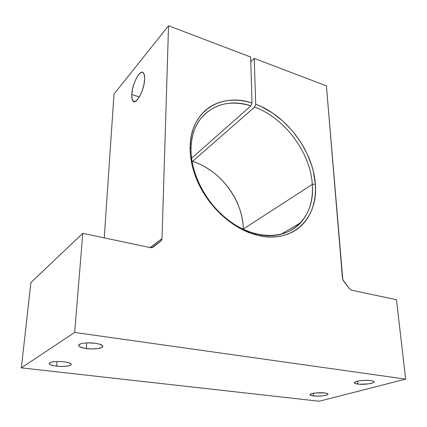<?xml version="1.0" encoding="UTF-8"?>
<svg xmlns="http://www.w3.org/2000/svg" width="427" height="427" viewBox="0 0 427 427"><rect width="100%" height="100%" fill="white"/><g stroke="black" fill="none" stroke-linecap="round" stroke-linejoin="round"><path stroke-width="0.64" d="M191.04 148.831C190.944 157.494 192.508 166.423 195.737 175.62C205.12 202.894 230.185 227.201 254.705 233.542C289.607 243.534 315.494 217.77 312.308 184.416L315.291 184.069C318.649 218.443 292.079 245.151 255.992 234.855C230.649 228.328 204.677 203.156 194.974 174.915C191.632 165.404 190.015 156.165 190.122 147.208L191.04 148.831C191.269 137.878 193.933 128.559 199.03 120.868C211.52 104.444 228.813 99.427 250.911 105.821L252.026 102.998L250.649 57.026L168.548 25.764L162.014 238.592L150.074 247.569L162.014 238.592L161.678 240.017L160.819 241.106L153.224 247.068L151.937 247.66L150.437 247.649L82.79 233.334L74.661 332.446L21.35 367.861L30.904 282.546L82.79 233.334L30.904 282.546L21.35 367.861L74.661 332.446L405.65 379.123L319.22 401.236L21.35 367.861L319.22 401.236L405.65 379.123L396.448 299.706L351.581 290.211L349.499 288.769L342.801 279.696L326.409 85.87L254.225 58.387L250.788 61.728L254.225 58.387L255.714 104.268C286.779 115.584 313.306 151.238 315.291 184.069L312.308 184.416C310.456 152.599 284.724 117.996 254.599 107.081L255.714 104.268L254.599 107.081C284.724 117.996 310.456 152.599 312.308 184.416C313.285 199.836 309.452 212.561 300.805 222.595C286.56 238.57 258.863 240.209 233.766 223.978C208.659 207.853 190.543 175.721 191.04 148.831L190.122 147.208L190.527 140.766L191.558 134.638L193.196 128.885L195.417 123.552L198.176 118.69L201.453 114.34L205.195 110.529L209.358 107.294L213.9 104.647L218.768 102.603L223.913 101.162L229.283 100.34L234.834 100.121L240.502 100.5L246.251 101.466L252.026 102.998L250.649 57.026L168.548 25.764L114.02 94.047L168.548 25.764L162.014 238.592L160.819 241.106L153.224 247.068L150.437 247.649L82.79 233.334L74.661 332.446L405.65 379.123L396.448 299.706L351.581 290.211L349.499 288.769L343.511 280.955L342.47 278.324L326.409 85.87L254.225 58.387L255.714 104.268L261.431 106.686L272.533 113.016L282.92 121.124L292.292 130.747L300.368 141.572L306.906 153.282L311.71 165.521L313.402 171.729L315.291 184.069L315.457 190.223L315.073 196.217L314.133 201.998L312.639 207.511L310.589 212.699L308 217.514L304.883 221.901L301.254 225.814L297.133 229.208L292.564 232.042L287.568 234.268L282.204 235.859L276.504 236.782L270.526 237.017L264.334 236.547L257.988 235.368L251.551 233.478L245.098 230.89L238.704 227.623L232.437 223.711L226.369 219.184L220.578 214.092L215.133 208.493L210.089 202.451L205.52 196.03L201.469 189.31L197.984 182.366L195.107 175.289L192.865 168.147L191.28 161.038L190.367 154.03L190.122 147.208C190.196 110.967 220.978 92.355 252.026 102.998L250.911 105.821L191.579 158.289L250.911 105.821C220.791 95.611 191.077 113.801 191.04 148.831M192.518 161.417C213.665 167.992 232.491 187.239 239.75 209.209C241.965 215.811 243.15 222.419 243.31 229.037L312.308 184.416L243.31 229.037C243.022 200.279 220.22 169.834 192.518 161.417L254.599 107.081L192.518 161.417L191.942 160.872M131.788 94.5L139.357 96.929L131.788 94.5L132.002 98.706L133.139 101.183L134.014 101.637L135.049 101.53L137.462 99.64L140.003 95.765L142.271 90.497L143.904 84.658L144.641 79.182C144.369 90.246 135.845 105.725 132.888 100.911C132.002 99.715 131.633 97.575 131.788 94.5C132.124 83.713 140.43 68.261 143.552 73.028C144.395 74.175 144.758 76.23 144.641 79.182L144.363 74.949L143.13 72.601L142.218 72.248L141.15 72.467L138.743 74.528L136.272 78.429L134.094 83.569L132.525 89.2L131.788 94.5M56.626 366.158C51.982 365.565 49.479 364.695 49.126 363.558C50.407 361.69 55.366 361.103 63.997 361.792L57.469 361.461L53.514 361.733L50.616 362.347L49.212 363.212L49.148 363.697L50.285 364.669L54.667 365.88L60.864 366.457L66.852 366.211L70.674 365.224L71.336 364.306L71.037 363.815L67.744 362.443L63.997 361.792C68.566 362.4 71.015 363.254 71.346 364.354C70.087 366.227 65.176 366.825 56.626 366.158L57.053 361.472L56.626 366.158M313.466 395.941C311.411 395.69 310.264 395.322 310.023 394.831C309.137 393.47 318.91 392.189 324.611 392.952L316.177 392.925L311.881 393.625L310.023 394.601L310.472 395.237L313.466 395.941L318.28 396.144L323.335 395.786L326.965 394.986L327.952 394.324L327.578 393.678L324.611 392.952C326.618 393.208 327.733 393.571 327.968 394.046C328.811 395.434 319.124 396.678 313.466 395.941L313.306 393.31L313.466 395.941M357.799 384.06C355.856 383.798 354.752 383.409 354.485 382.902C353.337 381.284 364.669 379.646 370.796 380.58L365.576 380.324L359.897 380.756L355.734 381.717L354.479 382.88L355.483 383.563L359.342 384.215L368.474 383.889L372.654 382.955L373.94 382.181L373.758 381.428L373.102 381.092L370.796 380.58C372.68 380.847 373.753 381.226 374.009 381.717C375.109 383.366 363.873 384.962 357.799 384.06L357.548 381.183L357.799 384.06M86.334 348.549C81.562 347.866 78.979 346.868 78.573 345.55C78.029 343.473 87.535 342.15 95.242 343.271L88.122 342.87L83.729 343.196L80.431 343.938L78.733 344.984L78.579 345.571L79.646 346.751L84.236 348.218L90.924 348.912L97.537 348.624L101.914 347.434L102.597 346.9L102.587 345.726L99.235 344.066L95.242 343.271C99.913 343.97 102.437 344.957 102.816 346.228C103.355 348.331 93.983 349.628 86.334 348.549L86.75 342.918L86.334 348.549M104.247 237.871L114.02 94.047L104.247 237.871M191.659 158.935L191.67 158.209L191.659 158.935M195.737 175.62L194.974 174.915M254.705 233.542L255.992 234.855M134.948 101.562L132.888 100.911M78.573 345.55L78.595 345.278M280.891 234.354L300.805 222.595M151.804 247.681L161.385 240.513"/></g></svg>
